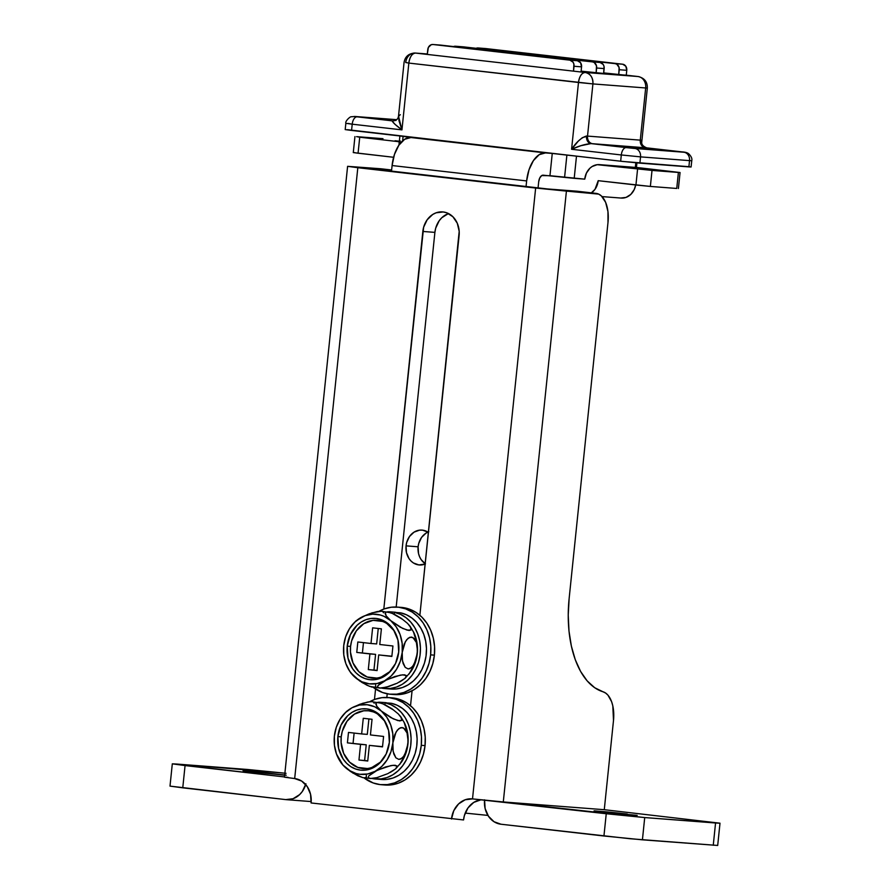 <?xml version="1.0" encoding="UTF-8"?>
<svg xmlns="http://www.w3.org/2000/svg" width="890" height="890" viewBox="0 0 890 890"><rect width="100%" height="100%" fill="white"/><g stroke="black" fill="none" stroke-linecap="round" stroke-linejoin="round"><path stroke-width="1.33" d="M284.689 775.201L243.059 770.762L285.712 775.09M603.932 812.236L594.042 810.901L605.3 811.736L627.294 814.027L627.227 814.639L627.294 814.027L611.052 812.292L594.386 810.868L603.932 812.236L637.184 815.362L603.932 812.236M577.087 191.216L547.695 188.969L369.862 168.633L391.589 170.29L369.862 168.633L547.695 188.969L595.81 193.364L535.647 188.046L472.512 798.897L606.246 813.738L603.943 835.999L500.992 824.229L630.098 838.736L717.696 845.456L642.424 839.826L644.716 817.565L503.295 801.957L566.418 191.105L598.692 194.12L601.362 195.922L605.623 202.33L607.959 211.609L608.004 222.344L569.122 598.67L568.232 615.068L568.988 631.043L571.369 646.084L575.274 659.69L580.591 671.416L587.144 680.861L594.72 687.736L605.623 693.054L607.959 695.168L611.608 701.676L612.81 705.87L613.499 720.455L604.277 809.7L503.295 801.957L604.277 809.7L613.499 720.455A27.979 15.108 -83.5 0 0 603.053 691.797A90.936 49.106 -83.5 0 1 569.122 598.67L608.004 222.344A27.979 15.108 -83.5 0 0 596.111 193.386L577.399 191.25A27.979 15.108 96.5 0 0 577.087 191.216L595.81 193.364A27.979 15.108 -83.5 0 1 596.111 193.386M284.477 777.181L347.601 166.33L535.647 188.046L357.813 167.709L294.679 778.561L284.477 777.181L294.679 778.561A22.384 18.835 94.4 0 1 311.099 802.958L463.557 819.946L311.099 802.958L310.554 794.281L307.25 786.593L301.677 781.075L294.679 778.561L357.813 167.709L347.601 166.341L380.542 168.744A27.979 15.108 96.5 0 1 380.842 168.766L391.622 170.001M719.999 823.194L604.277 809.7L719.988 823.194L644.716 817.565L606.246 813.738L603.943 835.999L642.424 839.826L644.716 817.565L715.56 822.994L713.257 845.266L715.56 822.994L719.999 823.194L717.696 845.467M472.512 798.897L465.181 799.765L458.606 803.904L453.8 810.656L451.497 819.023A22.384 18.835 94.4 0 1 471.923 798.842A22.384 18.835 94.4 0 1 472.512 798.897L503.295 801.957L566.418 191.105L535.647 188.046L472.512 798.897M410.524 705.737L412.07 690.807L410.524 705.737M419.869 615.29L459.195 231.356L457.293 223.279L452.899 216.748L446.702 212.788L443.198 211.965L436.089 212.81L432.751 214.446L427.133 219.83L423.618 227.295L383.812 609.06L422.839 231.456A21.683 18.245 94.4 0 1 442.63 211.909A21.683 18.245 94.4 0 1 459.107 235.605L419.869 615.29M375.558 689.016L374.468 699.507L375.558 689.016M170.012 786.126L285.723 799.609L182.762 787.828L185.064 765.567L284.5 776.937L172.304 763.843L185.064 765.567L182.762 787.828L170.001 786.115L172.304 763.843L176.743 764.054L172.304 763.854M347.601 166.33L380.542 168.744M480.878 799.832L473.792 802.38L467.984 807.931L464.358 815.64L463.557 819.946A22.384 18.835 -85.6 0 1 480.945 799.821M448.148 213.734L441.785 217.739L439.193 220.753L435.677 228.218L434.899 232.379L396.184 607.024L434.899 232.379L422.839 231.456L434.899 232.379A21.683 18.245 -85.6 0 1 448.571 213.589M387.217 693.799L386.839 697.46L387.217 693.799M484.538 800.199A22.384 18.835 94.4 0 0 500.992 824.229L494.006 821.715L488.432 816.186L485.117 808.498L484.572 799.821M284.889 773.176L176.743 764.054L247.576 769.483L286.057 773.31M252.949 772.097L243.404 770.729L256.042 771.764L286.202 775.223L252.949 772.097M305.938 783.79L302.311 791.488L299.63 794.603L293.055 798.731L285.723 799.609A22.384 18.835 94.4 0 0 286.313 799.665A22.384 18.835 94.4 0 0 305.704 784.58M288.026 777.337L286.024 777.204M428.802 531.753L426.11 533.066L421.571 537.404L418.745 543.423L418.111 546.794L406.051 545.859L406.474 552.645L409.066 558.653L411.058 561.067L413.416 562.97L418.878 564.928L425.164 564.038A17.489 14.718 94.4 0 1 419.346 564.972A17.489 14.718 94.4 0 1 406.051 545.859L418.111 546.794A17.489 14.718 -85.6 0 0 425.197 563.704M400.044 135.992L403.092 136.381L402.636 140.82L403.092 136.381L410.935 137.527A29.381 15.864 96.5 0 0 392.089 165.54L394.448 154.448L398.853 145.237L404.65 139.296L410.935 137.527L545.481 152.913L539.195 154.682L533.399 160.623L528.994 169.834L526.635 180.926L392.089 165.54L526.635 180.926L526.057 186.488L526.635 180.926A29.381 15.864 -83.5 0 1 545.481 152.913L552.256 153.436L549.953 175.697L541.676 175.597L539.718 178.033L538.684 181.849A6.998 3.783 -83.5 0 1 543.178 175.185L564.583 177.377L566.885 155.105L572.192 155.672L399.899 135.948L398.954 145.081M538.684 181.849L538.072 187.868L538.684 181.849M427.934 532.109L428.435 532.442A17.489 14.718 94.4 0 0 422.016 530.095L422.016 530.095A17.489 14.718 94.4 0 0 406.051 545.859L406.685 542.5L409.511 536.481L414.05 532.142L419.591 530.151L422.472 530.14L427.934 532.109A17.489 14.718 -85.6 0 0 418.111 546.794L418.534 553.569L419.579 556.728L421.126 559.576L425.476 563.893M465.214 813.093L487.931 815.407L465.214 813.093M392.089 165.54L391.511 171.103L392.089 165.54M590.849 193.297L595.021 189.314L598.202 180.681L650.368 186.433L652.014 170.424L597.201 164.683L592.106 166.519L589.859 168.277L586.41 173.138L584.752 179.146L574.206 178.334L576.486 156.162L574.206 178.334L564.583 177.377L566.885 155.105L552.256 153.436L549.953 175.697L584.752 179.146A16.087 13.539 94.4 0 1 599.437 164.639A16.087 13.539 94.4 0 1 599.86 164.672L637.54 167.565L680.06 172.527L678.391 172.449L676.745 188.458L650.368 186.433L676.745 188.458L678.391 172.449L652.014 170.424L680.06 172.527L678.403 188.524M635.338 167.387L635.816 162.781L635.338 167.387M629.986 147.251L648.754 149.008L629.986 147.251M395.293 120.406L395.994 120.484M347.411 129.684L620.664 161.212L621.309 154.96L571.58 149.275L578.489 82.481A10.491 5.663 -83.5 0 1 585.22 72.479L637.974 76.518A10.491 8.833 94.4 0 1 645.673 87.965L647.33 88.032L645.673 87.965L640.277 140.142L587.522 136.092L592.918 83.916L645.673 87.965A10.491 8.833 -85.6 0 0 637.974 76.518A10.491 5.663 -83.5 0 1 638.085 76.529A10.491 5.663 96.5 0 0 637.974 76.518L626.271 75.183L626.771 70.31L626.271 75.183L618.739 74.604L619.24 69.731L626.771 70.31L625.815 66.227L622.666 64.213L478.253 47.982A5.596 4.706 94.4 0 0 478.108 47.971A5.596 4.706 94.4 0 0 476.15 48.305L615.135 63.635L616.881 64.269L619.106 67.562L618.739 74.604L603.72 72.891L637.974 76.518L585.22 72.479L415.296 53.055A10.491 8.833 94.4 0 1 415.574 53.077A10.491 5.663 96.5 0 0 408.844 63.079L401.946 129.873L352.218 124.188L351.572 130.441L623.089 161.49L689.95 166.775M581.114 71.156L603.665 73.447L581.114 71.156M398.742 115.199L398.931 120.628L401.946 129.873L408.844 63.079C409.834 56.771 412.081 53.433 415.574 53.077L573.516 71.144L574.028 66.272L581.559 66.85L580.591 62.756L577.454 60.743L433.03 44.511A5.596 4.706 94.4 0 0 432.885 44.5A5.596 4.706 94.4 0 0 427.779 49.54L427.278 54.412L428.357 47.459L431.194 44.734L433.03 44.511L569.923 60.164L573.06 62.178L573.883 64.102L573.516 71.144L585.22 72.479C581.726 72.835 579.479 76.162 578.489 82.481L408.844 63.079L592.918 83.916C593.052 77.519 590.482 73.703 585.22 72.479A10.491 8.833 94.4 0 1 592.918 83.916L578.489 82.481L571.58 149.275L578.3 141.143L582.327 137.683L587.522 136.092L592.918 83.916L645.673 87.965L640.277 140.142L641.779 141.799C641.312 144.325 642.981 146.338 646.763 147.862L682.018 151.901A7.699 4.15 -83.5 0 1 682.096 151.901L646.763 147.862C642.925 146.995 641.045 144.436 641.067 140.197A6.998 6.419 -86.3 0 0 646.73 147.862L684.443 152.279L633.202 148.341L590.96 143.59L645.406 147.773A6.998 5.885 94.4 0 1 640.277 140.142L641.746 140.831L641.423 143.401M354.821 116.479A7.699 6.475 -85.6 0 1 355.054 116.49L351.183 116.768C349.97 116.568 344.942 121.352 345.843 123.321L345.198 129.584L351.572 130.441L352.218 124.188L401.946 129.873L395.216 124.489L392.268 121.263L392.924 120.918L354.287 116.468L396.495 119.672L355.277 116.501A7.699 6.475 -85.6 0 0 355.054 116.49A7.699 6.475 94.4 0 1 355.277 116.501L357.157 116.846A7.699 4.15 96.5 0 0 352.218 124.188L348.057 123.421M688.882 166.886L639.899 163.137L640.544 156.874L689.528 160.623L688.882 166.886L691.096 166.986L691.752 160.734L689.528 160.623L688.882 166.886M485.784 48.561L622.666 64.213L485.784 48.561A5.596 4.706 -85.6 0 0 485.64 48.55A5.596 4.706 -85.6 0 0 485.495 48.538M463.178 46.825L455.647 46.247A5.596 4.706 94.4 0 0 455.491 46.236A5.596 4.706 94.4 0 0 453.533 46.58L592.529 61.9L594.275 62.534L596.5 65.827L596.133 72.869L596.634 68.007L604.165 68.586L603.665 73.447L604.032 66.405L603.209 64.492L600.06 62.478L463.178 46.825A5.596 4.706 -85.6 0 0 463.034 46.814A5.596 4.706 -85.6 0 0 462.878 46.803M440.572 45.09L569.923 60.164A5.596 4.706 94.4 0 1 574.028 66.272L581.559 66.85L581.059 71.712L581.559 66.85A5.596 4.706 -85.6 0 0 577.454 60.743L440.572 45.09A5.596 4.706 -85.6 0 0 440.428 45.079A5.596 4.706 -85.6 0 0 440.272 45.067M569.923 60.164L577.454 60.743L569.923 60.164M405.718 62.511L408.844 63.079L405.718 62.511A10.491 8.833 94.4 0 1 415.296 53.055L427.322 53.967M641.746 140.831L641.712 142.233M620.664 161.212L639.899 163.137L640.544 156.874L621.309 154.96L620.664 161.212M600.06 62.478L592.529 61.9A5.596 4.706 94.4 0 1 596.634 68.007L604.165 68.586A5.596 4.706 -85.6 0 0 600.06 62.478M622.666 64.213L615.135 63.635A5.596 4.706 94.4 0 1 619.24 69.731L626.771 70.31A5.596 4.706 -85.6 0 0 622.666 64.213M638.352 76.573A10.491 5.663 96.5 0 0 638.085 76.529C644.416 78.009 647.497 81.836 647.33 88.032L641.779 141.799M345.843 123.321L352.218 124.188A7.699 4.15 -83.5 0 1 357.157 116.846L392.713 120.907C396.106 120.762 398.03 119.182 398.509 116.201L401.946 129.873C395.405 125.012 392.245 122.019 392.445 120.884A6.998 6.419 93.7 0 0 392.746 120.907M682.018 151.901L683.887 152.234A7.699 6.475 94.4 0 1 689.528 160.623L691.741 160.723M640.544 156.874L689.528 160.623A7.699 6.475 -85.6 0 0 683.887 152.234L634.904 148.485A7.699 6.475 94.4 0 1 640.544 156.874A7.699 6.475 -85.6 0 0 634.904 148.485L626.249 147.618A7.699 4.15 96.5 0 0 621.309 154.96L640.544 156.874M621.309 154.96A7.699 4.15 -83.5 0 1 626.249 147.618L590.96 143.59L580.859 145.715L571.58 149.275L621.309 154.96M640.277 140.142A6.998 5.885 -85.6 0 0 645.406 147.773L592.651 143.724A6.998 5.885 94.4 0 1 587.522 136.092L640.277 140.142M592.651 143.724L590.96 143.59A6.998 5.207 94.8 0 1 586.51 136.014L587.522 136.092A6.998 5.885 -85.6 0 0 592.651 143.724M586.51 136.014C586.399 140.253 587.89 142.767 590.96 143.59C585.264 144.091 578.812 145.993 571.58 149.275C576.431 141.977 581.404 137.561 586.51 136.014M400.333 114.688L398.509 116.201L404.06 62.434C405.139 56.404 408.888 53.278 415.296 53.055M400.333 140.976L399.387 140.887M639.955 168.344L624.402 166.886L639.955 168.344M629.03 167.509L644.582 168.966L629.03 167.509M382.978 138.673L356.601 136.648L382.978 138.673M354.954 152.646L353.452 152.557M353.286 152.579L393.603 157.285L358.069 153.214L359.727 137.216L356.601 136.648L359.727 137.216L358.069 153.214L353.286 152.568L354.943 136.571M680.06 172.527L637.54 167.565L599.86 164.672L652.014 170.424L650.368 186.433L635.938 184.998L637.585 168.989L635.938 184.998L598.202 180.681A16.087 13.539 94.4 0 1 591.505 192.863M620.775 198.036A16.087 13.539 -85.6 0 0 621.198 198.07A16.087 13.539 -85.6 0 0 635.694 184.964L634.225 189.57L630.776 194.432L626.048 197.402L620.775 198.036M637.54 167.565A16.087 13.539 -85.6 0 0 637.118 167.531L599.437 164.639M400.055 142.144L397.463 141.532A16.087 13.539 94.4 0 1 399.287 141.888M397.463 141.532L359.727 137.216L397.463 141.532M395.038 140.754L399.354 141.221L395.038 140.754M376.659 678.069L367.192 676.99L358.881 671.672L353.007 662.939L350.46 652.114L350.571 646.429L347.222 646.118A30.783 25.899 94.4 0 1 366.992 619.34A30.783 25.899 94.4 0 1 394.559 631.355A30.783 25.899 94.4 0 1 398.709 652.003A30.783 25.899 94.4 0 1 391.6 669.859A30.783 25.899 94.4 0 1 361.785 677.156A30.783 25.899 94.4 0 1 347.222 646.118L350.571 646.429A29.036 24.431 -85.6 0 0 364.043 675.566A29.036 24.431 -85.6 0 0 392.012 669.325M383.501 612.787L382.745 611.475L381.443 611.207L377.327 611.53L369.205 613.822L361.451 617.271A34.977 29.437 94.4 0 1 390.699 620.608L386.115 615.769L385.303 612.465L387.428 611.886L393.825 613.944L401.357 618.361L407.62 623.456L411.124 627.962L411.169 629.92L409.022 630.487L402.625 628.418L390.699 620.608A34.977 29.437 94.4 0 1 402.213 652.415L405.351 641.679L408.176 638.186L411.38 637.04L414.306 638.631L416.387 642.491L417.377 647.753L417.288 653.56A34.977 29.437 -85.6 0 0 413.939 632.734M347.1 666.61L350.882 673.018L355.232 677.513A34.977 29.437 94.4 0 1 347.067 666.543A34.977 29.437 94.4 0 1 343.718 645.717A34.977 29.437 94.4 0 1 350.059 627.806A34.977 29.437 94.4 0 1 361.451 617.271L371.998 612.865L381.443 611.207L391.411 612.91L402.547 619.362M413.906 632.679L410.123 626.271L411.169 629.92L407.22 630.165L400.099 627.127L390.699 620.608L396.195 626.827L400.088 634.57L402.147 643.292L402.213 652.415A34.977 29.437 94.4 0 1 384.48 680.861A34.977 29.437 94.4 0 1 355.232 677.513L362.074 682.53L369.517 686.346L380.286 688.115L377.582 687.291L377.983 685.567L386.872 679.66L400.3 675.132L404.438 674.798L406.452 675.599L405.006 678.403L397.151 683.231L389.064 686.39L381.465 688.059L378.295 687.825L377.493 686.524L379.007 684.488L384.48 680.861L377.06 683.531L369.372 683.854L361.918 681.796L355.232 677.513L349.737 671.294L345.843 663.562L343.785 654.84L343.718 645.717L345.643 636.828L349.436 628.774L354.821 622.099L361.451 617.271L355.889 620.964L350.07 627.784M410.924 671.505L405.106 678.314L399.554 682.018L402.992 679.86M410.946 671.483A34.977 29.437 -85.6 0 0 417.288 653.56L414.15 664.285L411.336 667.778L408.132 668.935L405.195 667.355L403.114 663.495L402.124 658.244L402.213 652.415L400.289 661.303L396.495 669.358L391.111 676.022L384.48 680.861L394.982 676.478L402.58 674.82L406.452 675.599L405.006 678.403M395.905 683.642L386.327 687.18L379.607 688.081M409.055 674.053L415.363 662.449L417.288 653.56L417.221 644.449L413.427 631.7M408.699 624.658L410.357 626.605M389.909 671.583L381.387 676.945M394.882 631.944A29.036 24.431 -85.6 0 0 368.927 621.265A29.036 24.431 -85.6 0 0 350.571 646.429L351.617 640.856L356.323 630.854L363.843 623.656L373.043 620.352L382.511 621.431M386.894 623.601L394.125 630.754M357.836 641.979L356.757 652.415L369.917 653.928L368.304 669.58L377.082 670.582L378.695 654.929L391.856 656.431L392.935 645.995L379.774 644.494L381.398 628.841L372.621 627.839L370.997 643.492L357.836 641.979L370.997 643.492L372.621 627.839L381.398 628.841L379.774 644.494L392.935 645.995L391.856 656.431L378.695 654.929L391.878 656.219L378.695 654.929L377.082 670.582L368.304 669.58L377.104 670.37L368.304 669.58L369.917 653.928L375.58 654.361L373.956 670.014L375.58 654.361L356.757 652.415L375.58 654.361L356.757 652.415L357.836 641.979M355.878 620.975L365.089 615.646L372.71 614.133L380.353 615.012L384.013 616.325L390.699 620.608L386.115 615.769L385.059 613.299L386.093 611.975L389.23 612.209M347.222 646.118L347.979 658.055L352.529 668.624L356.033 672.885L360.194 676.222L364.844 678.514L369.806 679.682L374.879 679.66L379.897 678.469L384.636 676.155L388.93 672.796L395.538 663.495L398.709 652.003L397.952 640.066L393.402 629.497L385.737 621.91L381.087 619.618L376.125 618.45L371.052 618.461L366.035 619.651L361.296 621.977L357.001 625.336L350.393 634.626L347.222 646.118M402.213 652.415L404.216 644.048L406.685 639.688L409.756 637.285L412.916 637.507L416.387 642.491L417.466 650.623L416.186 659.29L412.838 666.265L409.745 668.69L408.132 668.935L405.195 667.355L402.48 660.981L402.213 652.415M350.638 672.673L359.627 680.917L367.114 685.311L372.076 687.158M373.522 687.392L375.68 686.846L375.658 684.888M378.25 628.473L376.659 643.926L370.997 643.492L376.659 643.926L378.25 628.473M363.465 642.625L362.408 652.848L363.465 642.625M389.453 611.786L395.483 612.242L387.45 611.819A38.47 32.374 94.4 0 1 389.453 611.786M390.109 688.949L396.306 688.949L402.414 687.547L408.221 684.81L413.516 680.817L418.1 675.721L421.793 669.714L424.486 663.017L426.065 655.863L426.466 648.521L425.687 641.256L423.762 634.336L420.748 628.017L416.754 622.522L411.936 618.06L406.463 614.79L400.533 612.821L394.504 612.365L394.203 614.122L394.504 612.365L400.433 614.323L405.907 617.593L410.724 622.054L414.718 627.55L417.733 633.869L419.668 640.789L420.436 648.053L420.036 655.396L418.456 662.549L415.764 669.258L412.07 675.265L407.486 680.349L402.202 684.343L396.395 687.091L390.276 688.482L381.465 688.059A38.47 32.374 94.4 0 0 385.092 688.582L391.122 689.049A38.47 32.374 -85.6 0 0 426.143 655.263A38.47 32.374 -85.6 0 0 400.533 612.821L394.504 612.365A38.47 32.374 94.4 0 1 420.113 654.795A38.47 32.374 94.4 0 1 385.092 688.582M393.347 694.456L400.556 694.434L407.676 692.743L414.406 689.45L420.514 684.677L425.743 678.603L429.892 671.472L432.818 663.551L434.398 655.151A43.721 36.79 -85.6 0 0 401.179 607.381L397.407 607.091A43.721 36.79 94.4 0 1 430.627 654.862L434.398 655.151L434.565 646.585L433.33 638.197L430.727 630.287L426.866 623.178L421.882 617.137L415.975 612.398L409.378 609.138L402.325 607.492M390.721 694.278L394.493 694.567A43.721 36.79 -85.6 0 0 434.398 655.151L430.627 654.862A43.721 36.79 94.4 0 1 390.721 694.278A43.721 36.79 94.4 0 1 373.333 687.425L382.522 692.509L389.575 694.167L396.795 694.144L403.904 692.453L410.646 689.16L416.743 684.388L421.971 678.314L426.121 671.182L429.047 663.261L430.627 654.862L430.805 646.296L429.57 637.908L426.966 629.998L423.095 622.889L418.111 616.848L412.215 612.109L405.606 608.849L398.564 607.202L391.344 607.214L384.224 608.905L379.062 611.274A43.721 36.79 94.4 0 1 397.407 607.091M367.314 768.515L357.836 767.436L349.536 762.118L343.662 753.385L341.115 742.56L341.226 736.875L337.877 736.564A30.783 25.899 94.4 0 1 357.647 709.786A30.783 25.899 94.4 0 1 385.214 721.801A30.783 25.899 94.4 0 1 389.353 742.449A30.783 25.899 94.4 0 1 382.255 760.305A30.783 25.899 94.4 0 1 352.44 767.603A30.783 25.899 94.4 0 1 337.877 736.564L341.226 736.875A29.036 24.431 -85.6 0 0 354.698 766.001A29.036 24.431 -85.6 0 0 382.667 759.771M374.156 703.234L373.399 701.921L372.098 701.643L367.982 701.976L359.86 704.268L352.106 707.706A34.977 29.437 94.4 0 1 381.354 711.054L376.77 706.215L375.958 702.911L378.083 702.332L384.48 704.39L392.012 708.796L398.275 713.902L401.779 718.408L401.824 720.366L399.677 720.933L393.28 718.864L381.354 711.054A34.977 29.437 94.4 0 1 392.868 742.85L396.005 732.114L398.831 728.632L402.035 727.486L404.961 729.066L407.041 732.937L408.032 738.199L407.943 744.007A34.977 29.437 -85.6 0 0 404.583 723.181M371.375 701.62L382.066 703.356L393.202 709.808M370.262 701.665L362.653 703.311L352.106 707.706L346.544 711.41L340.725 718.23A34.977 29.437 94.4 0 1 352.106 707.706L359.516 705.047L367.214 704.724L374.657 706.771L381.354 711.054L386.839 717.273L390.743 725.016L392.801 733.738L392.868 742.85A34.977 29.437 94.4 0 1 375.135 771.307A34.977 29.437 94.4 0 1 345.876 767.959A34.977 29.437 94.4 0 1 337.722 756.99A34.977 29.437 94.4 0 1 334.373 736.164A34.977 29.437 94.4 0 1 340.714 718.252M404.561 723.125L400.778 716.717L401.824 720.366L397.875 720.611L390.755 717.574L381.354 711.054L376.77 706.215L375.714 703.734L376.748 702.421L379.885 702.655M341.293 763.119L337.755 757.056M362.731 777.604L352.729 772.976L342.483 764.632L350.282 771.363L357.769 775.757L362.686 777.593L370.941 778.55L368.238 777.738L368.638 776.013L377.527 770.106L390.955 765.578L395.093 765.244L397.107 766.045L395.661 768.849L387.795 773.666L376.982 777.626L370.262 778.528L368.238 777.738L368.638 776.013L375.135 771.307L367.715 773.977L360.027 774.3L356.234 773.566L349.103 770.373L342.962 765.066L336.487 754.008L334.44 745.286L334.373 736.164L336.298 727.275L340.091 719.22L345.476 712.545L352.106 707.706L346.533 711.422M401.579 761.951L395.761 768.76L390.198 772.464L393.647 770.295M401.601 761.929A34.977 29.437 -85.6 0 0 407.943 744.007L404.805 754.731L401.991 758.224L398.787 759.381L395.85 757.802L393.769 753.941L392.779 748.69L392.868 742.85L390.944 751.739L387.15 759.804L381.754 766.468L375.135 771.307L385.637 766.924L393.224 765.267L397.107 766.045L395.661 768.849M386.56 774.089L376.982 777.626L370.262 778.528M399.71 764.499L406.018 752.895L407.943 744.007L407.876 734.895L404.082 722.146M399.354 715.104L401.012 717.051M380.564 762.029L372.031 767.391M385.537 722.391A29.036 24.431 -85.6 0 0 359.582 711.7A29.036 24.431 -85.6 0 0 341.226 736.875L342.272 731.302L346.978 721.301L354.498 714.103L363.699 710.798L368.482 710.776L373.166 711.878M377.549 714.036L384.78 721.2M348.491 732.426L347.411 742.861L360.572 744.374L358.959 760.027L367.737 761.028L369.35 745.375L382.511 746.877L383.59 736.442L370.429 734.94L372.042 719.287L363.276 718.286L361.651 733.939L348.491 732.426L361.651 733.939L363.276 718.286L372.042 719.287L370.429 734.94L383.59 736.442L382.511 746.877L369.35 745.375L382.533 746.665L369.35 745.375L367.737 761.028L358.959 760.027L367.759 760.817L358.959 760.027L360.572 744.374L366.224 744.808L364.611 760.461L366.224 744.808L347.411 742.861L366.224 744.808L347.411 742.861L348.491 732.426M337.877 736.564L338.634 748.501L343.184 759.07L346.688 763.331L350.849 766.668L355.499 768.96L360.45 770.117L365.534 770.106L370.551 768.915L375.291 766.602L379.585 763.242L386.193 753.941L389.353 742.449L388.607 730.512L384.057 719.943L376.392 712.356L371.742 710.064L366.78 708.896L361.696 708.907L356.69 710.098L351.951 712.423L347.656 715.783L341.048 725.072L337.877 736.564M392.868 742.85L394.871 734.495L397.329 730.134L400.411 727.731L403.57 727.953L407.041 732.937L408.121 741.07L406.841 749.736L403.482 756.711L400.4 759.137L398.787 759.381L395.85 757.802L393.135 751.427L392.868 742.85M364.177 777.838L366.335 777.293L366.313 775.335M368.905 718.92L367.303 734.372L361.651 733.939L367.303 734.372L368.905 718.92M354.12 733.071L353.063 743.295L354.12 733.071M380.108 702.232L386.138 702.688L378.105 702.266A38.47 32.374 94.4 0 1 380.108 702.232M380.764 779.395L386.961 779.395L393.069 777.994L398.876 775.257L404.171 771.263L408.744 766.168L412.448 760.16L415.141 753.463L416.709 746.31L417.121 738.967L416.342 731.702L414.417 724.783L411.403 718.464L407.409 712.968L402.58 708.507L397.118 705.225L391.188 703.267L385.159 702.811L384.858 704.569L385.159 702.811L391.088 704.769L396.562 708.04L401.379 712.501L405.373 717.996L408.388 724.315L410.312 731.235L411.091 738.5L410.691 745.842L409.111 752.996L406.418 759.704L402.714 765.712L398.142 770.796L392.846 774.79L387.039 777.537L380.931 778.928L372.12 778.505A38.47 32.374 94.4 0 0 375.747 779.028L381.777 779.484A38.47 32.374 -85.6 0 0 416.787 745.709A38.47 32.374 -85.6 0 0 391.188 703.267L385.159 702.811A38.47 32.374 94.4 0 1 410.768 745.241A38.47 32.374 94.4 0 1 375.747 779.028M383.991 784.902L391.211 784.88L398.331 783.189L405.061 779.896L411.169 775.123L416.387 769.049L420.547 761.918L423.473 753.997L425.053 745.598A43.721 36.79 -85.6 0 0 391.834 697.827L388.062 697.538A43.721 36.79 94.4 0 1 421.282 745.308L425.053 745.598L425.22 737.031L423.985 728.643L421.382 720.733L417.521 713.624L412.537 707.583L406.63 702.844L400.033 699.585L392.98 697.938M381.376 784.724L385.147 785.013A43.721 36.79 -85.6 0 0 425.053 745.598L421.282 745.308A43.721 36.79 94.4 0 1 381.376 784.724A43.721 36.79 94.4 0 1 363.988 777.871L373.177 782.955L380.23 784.613L387.45 784.591L394.559 782.9L401.301 779.607L407.397 774.834L412.626 768.76L416.776 761.629L419.702 753.708L421.282 745.308L421.459 736.742L420.214 728.354L417.621 720.444L413.75 713.335L408.766 707.294L402.859 702.555L396.261 699.295L389.219 697.649L381.999 697.66L374.879 699.351L369.706 701.721A43.721 36.79 94.4 0 1 388.062 697.538M311.211 801.567L286.313 799.665M636.917 162.881L636.439 167.487M432.885 44.5L440.428 45.079M455.491 46.236L463.034 46.814M478.108 47.971L485.64 48.55M626.271 75.183L638.085 76.529M355.077 116.49L396.495 119.661M682.096 151.901C685.178 152.068 687.347 152.668 688.626 153.714C691.274 156.306 692.32 158.643 691.752 160.734M602.052 196.601L621.198 198.07"/></g></svg>
